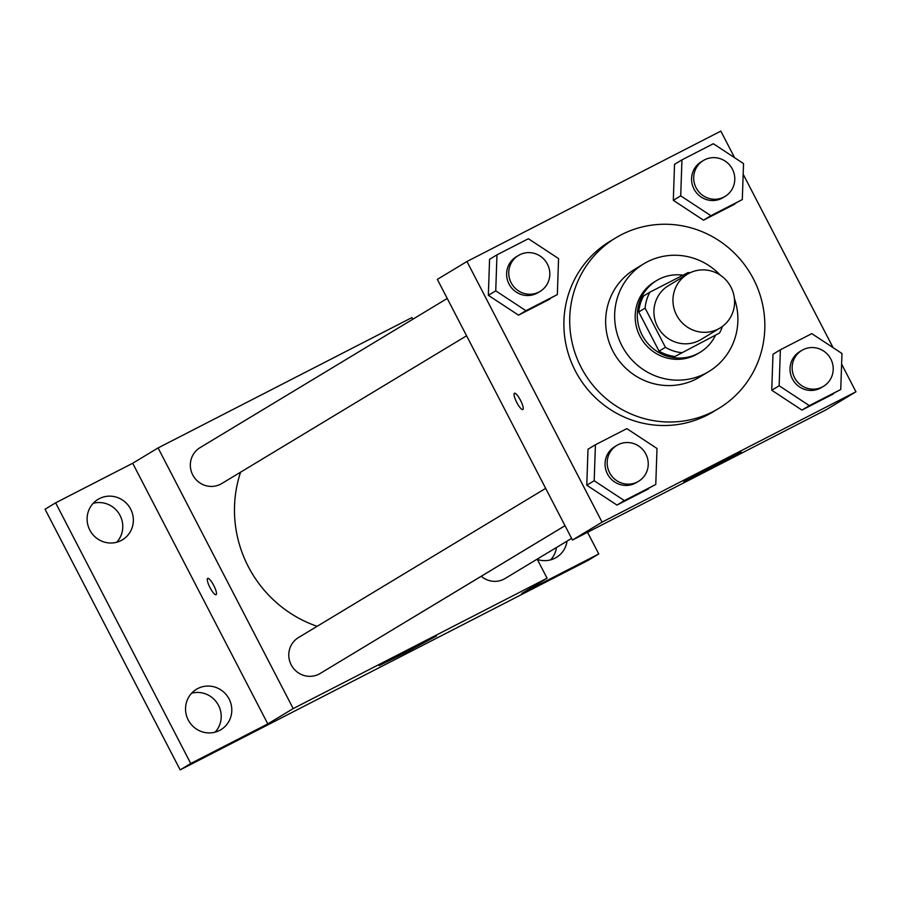 <?xml version="1.0" encoding="UTF-8"?>
<svg xmlns="http://www.w3.org/2000/svg" width="901" height="901" viewBox="0 0 901 901"><rect width="100%" height="100%" fill="white"/><g stroke="black" fill="none" stroke-linecap="round" stroke-linejoin="round"><path stroke-width="1.35" d="M676.561 315.068A31.456 30.578 -121.1 0 1 687.508 274.163A31.456 30.578 -121.1 0 1 729.945 285.302A31.456 30.578 -121.1 0 1 720.023 328.032A31.456 30.578 -121.1 0 1 676.561 315.068M720.023 328.032L700.978 339.531A31.456 30.578 -121.1 0 1 657.527 326.567A31.456 30.578 -121.1 0 1 668.463 285.662L687.508 274.163M719.494 333.043L674.973 356.481L719.494 333.043A40.601 39.464 -121.1 0 0 722.411 326.432M674.973 356.481A40.601 39.464 -121.1 0 1 659.07 351.153L638.753 311.96L645.105 308.131A40.601 39.464 -121.1 0 1 649.959 292.138L688.127 272.541A40.601 39.464 -121.1 0 1 690.042 272.8M645.105 308.131L665.411 347.324A40.601 39.464 -121.1 0 0 681.325 352.651M638.753 311.96A40.601 39.464 -121.1 0 1 643.618 295.967L649.959 292.138M659.07 351.153L665.411 347.324M682.981 275.177A41.942 40.77 58.9 0 0 659.082 279.186A41.942 40.77 58.9 0 0 656.705 280.515A41.942 40.77 58.9 0 0 643.483 337.492A41.942 40.77 58.9 0 0 700.054 352.336A41.942 40.77 58.9 0 0 715.338 335.555M700.054 352.336L697.937 353.609A41.942 40.77 -121.1 0 1 639.992 336.332A41.942 40.77 -121.1 0 1 654.588 281.788L656.705 280.515M720.372 275.233A62.924 61.144 58.9 0 0 647.312 261.842A62.924 61.144 58.9 0 0 643.753 263.835A62.924 61.144 58.9 0 0 623.909 349.295A62.924 61.144 58.9 0 0 708.783 371.572A62.924 61.144 58.9 0 0 734.394 298.456M643.753 263.835L634.755 269.264A62.924 61.144 58.9 0 0 614.921 354.724A62.924 61.144 58.9 0 0 699.784 377.001L708.783 371.572M621.431 234.688A99.628 96.824 58.9 0 0 615.788 237.841A99.628 96.824 58.9 0 0 584.377 373.16A99.628 96.824 58.9 0 0 718.75 408.423A99.628 96.824 58.9 0 0 751.828 275.965A99.628 96.824 58.9 0 0 621.431 234.688M718.75 408.423L712.939 411.937A99.628 96.824 -121.1 0 1 575.322 370.874A99.628 96.824 -121.1 0 1 609.977 241.344L615.788 237.841M681.944 159.86L674.534 164.331L673.306 200.326L703.49 220.182L742.3 199.583L743.539 163.588L713.355 143.732L681.944 159.86L680.717 195.855L710.9 215.711L742.3 199.583M780.379 349.768L772.979 354.239L771.752 390.234L801.935 410.09L840.746 389.491L841.973 353.496L811.79 333.64L780.379 349.768L779.151 385.763L809.335 405.619L840.746 389.491M734.63 157.731L720.834 131.118L466.955 261.504L602.071 522.152L855.95 391.777L841.613 364.117M833.076 347.64L743.167 174.208M496.969 254.848L489.57 259.319L488.342 295.314L518.525 315.17L557.336 294.571L558.564 258.587L528.38 238.72L496.969 254.848L495.741 290.843L525.925 310.699L557.336 294.571M595.415 444.756L588.004 449.227L586.776 485.222L616.96 505.078L655.77 484.479L656.998 448.484L626.826 428.628L595.415 444.756L594.187 480.751L624.37 500.607L655.77 484.479M855.95 391.777L826.33 409.662L572.45 540.037L437.345 279.378L466.955 261.504M572.45 540.037L602.071 522.152M683.746 481.731L741.185 452.099L712.319 467.642L683.746 481.731M516.802 402.522A9.179 2.162 62.8 0 1 514.46 393.241A9.179 2.162 62.8 0 1 520.564 400.416A9.179 2.162 62.8 0 1 522.839 409.572A9.179 2.162 62.8 0 1 516.802 402.522M317.129 626.308A120.599 117.198 -121.1 0 1 248.304 566.616A120.599 117.198 -121.1 0 1 240.59 472.18M565.028 525.711L414.899 616.318A120.599 117.198 -121.1 0 1 412.748 617.59M545.668 488.365L298.479 637.57A20.971 20.385 58.9 0 0 291.868 666.053A20.971 20.385 58.9 0 0 320.159 673.475L565.017 525.677M466.572 335.78L221.714 483.567A20.971 20.385 -121.1 0 1 192.746 474.928A20.971 20.385 -121.1 0 1 200.033 447.662L447.234 298.456M571.594 538.37L505.123 578.487A20.971 20.385 -121.1 0 1 481.247 576.28M412.827 319.224L411.96 317.557L158.08 447.932L293.197 708.591L547.076 578.217L537.187 559.138M190.742 763.496L180.166 769.882L45.05 509.223L55.625 502.837L190.742 763.496L267.811 723.908L293.197 708.591M158.08 447.932L132.695 463.26L55.625 502.837M180.166 769.882L588.184 560.343L598.76 553.957L587.531 532.288M547.076 578.217L521.69 593.534L598.76 553.957M379.107 665.614L436.535 635.982L407.68 651.524L379.107 665.614M132.695 463.26L267.811 723.908M210.034 587.677A9.179 2.162 62.8 0 1 207.703 578.397A9.179 2.162 62.8 0 1 213.807 585.571A9.179 2.162 62.8 0 1 216.082 594.728A9.179 2.162 62.8 0 1 210.034 587.677M567.056 541.107A23.617 22.953 -121.1 0 1 556.356 557.426A23.617 22.953 -121.1 0 1 555.016 558.169A23.617 22.953 -121.1 0 1 537.334 559.431M121.094 540.544A23.617 22.953 -121.1 0 1 90.19 530.768A23.617 22.953 -121.1 0 1 98.029 499.368A23.617 22.953 -121.1 0 1 129.879 507.725A23.617 22.953 -121.1 0 1 122.435 539.8A23.617 22.953 -121.1 0 1 121.094 540.544M219.54 730.452A23.617 22.953 -121.1 0 1 188.624 720.676A23.617 22.953 -121.1 0 1 196.463 689.276A23.617 22.953 -121.1 0 1 228.325 697.633A23.617 22.953 -121.1 0 1 220.88 729.709A23.617 22.953 -121.1 0 1 219.54 730.452M550.624 559.87A23.617 22.953 58.9 0 0 556.48 547.493M215.136 732.153A23.617 22.953 58.9 0 0 217.738 704.019A23.617 22.953 58.9 0 0 191.631 693.207M116.702 542.244A23.617 22.953 58.9 0 0 119.304 514.111A23.617 22.953 58.9 0 0 93.186 503.31M638.55 481.303L636.433 482.576A20.971 20.385 -121.1 0 1 607.454 473.926A20.971 20.385 -121.1 0 1 614.752 446.659L616.87 445.387A20.971 20.385 -121.1 0 1 645.161 452.809A20.971 20.385 -121.1 0 1 638.55 481.303A20.971 20.385 -121.1 0 1 609.572 472.653A20.971 20.385 -121.1 0 1 616.87 445.387M588.004 449.227L586.776 485.222L594.187 480.751M586.776 485.222L616.96 505.078L624.37 500.607M616.96 505.078L648.371 488.95M823.514 386.304L821.397 387.588A20.971 20.385 -121.1 0 1 792.429 378.938A20.971 20.385 -121.1 0 1 799.728 351.672L801.845 350.399A20.971 20.385 -121.1 0 1 830.125 357.821A20.971 20.385 -121.1 0 1 823.514 386.304A20.971 20.385 -121.1 0 1 794.547 377.665A20.971 20.385 -121.1 0 1 801.845 350.399M772.979 354.239L771.752 390.234L779.151 385.763M771.752 390.234L801.935 410.09L809.335 405.619M801.935 410.09L833.335 393.962M540.104 291.395L537.998 292.667A20.971 20.385 -121.1 0 1 509.02 284.029A20.971 20.385 -121.1 0 1 516.318 256.751L518.435 255.479A20.971 20.385 -121.1 0 1 546.727 262.901A20.971 20.385 -121.1 0 1 540.104 291.395A20.971 20.385 -121.1 0 1 511.137 282.745A20.971 20.385 -121.1 0 1 518.435 255.479M489.57 259.319L488.342 295.314L495.741 290.843M488.342 295.314L518.525 315.17L525.925 310.699M518.525 315.17L549.937 299.042M725.08 196.407L722.962 197.679A20.971 20.385 -121.1 0 1 693.995 189.03A20.971 20.385 -121.1 0 1 701.282 161.763L703.399 160.491A20.971 20.385 -121.1 0 1 731.691 167.913A20.971 20.385 -121.1 0 1 725.08 196.407A20.971 20.385 -121.1 0 1 696.101 187.757A20.971 20.385 -121.1 0 1 703.399 160.491M674.534 164.331L673.306 200.326L680.717 195.855M673.306 200.326L703.49 220.182L710.9 215.711M703.49 220.182L734.901 204.054"/></g></svg>
